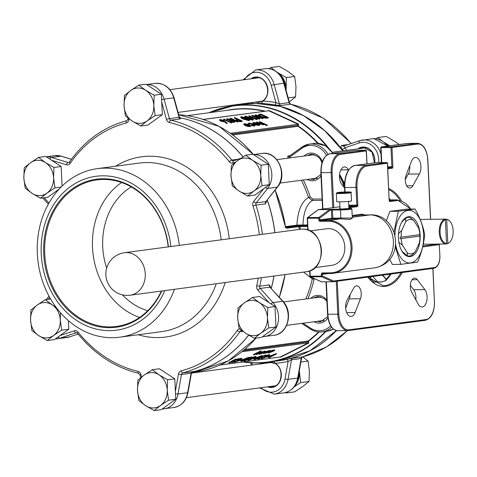 <?xml version="1.0" encoding="UTF-8"?>
<svg xmlns="http://www.w3.org/2000/svg" width="477" height="477" viewBox="0 0 477 477"><rect width="100%" height="100%" fill="white"/><g stroke="black" fill="none" stroke-linecap="round" stroke-linejoin="round"><path stroke-width="0.72" d="M444.2 219.319L444.194 219.158A12.42 6.773 89.4 0 0 443.998 219.158A12.42 6.773 89.4 0 0 443.55 219.187A12.42 6.773 89.4 0 0 442.906 219.331L444.767 219.313L445.405 219.73L446.532 243.538L445.929 243.974A12.42 6.773 -90.6 0 1 439.245 232.454A12.42 6.773 -90.6 0 1 444.767 219.313M443.998 219.158L421.692 219.396A12.42 6.773 89.4 0 0 421.239 219.432A12.42 6.773 89.4 0 0 420.291 219.682M445.929 243.974L444.069 243.991A12.42 6.773 89.4 0 0 444.266 243.991A12.42 6.773 89.4 0 0 444.463 243.985M247.688 196.035L254.02 190.961A17.744 14.841 82.4 0 1 239.15 191.122A17.744 14.841 82.4 0 1 230.987 175.876A17.744 14.841 82.4 0 1 232.567 167.01A17.744 14.841 82.4 0 1 237.701 160.475L231.369 165.549L230.987 175.876L232.335 185.976L239.15 191.122L247.688 196.035L254.855 195.081L269.249 184.7L268.283 164.273L252.929 154.214L245.756 155.174L237.701 160.475A17.744 14.841 82.4 0 1 252.571 160.314L245.756 155.174M275.104 70.817L270.966 67.519L279.283 66.41L287.822 71.323L294.637 76.469L295.984 86.57L295.603 96.903L289.271 101.971M155.15 115.625L153.809 105.524A17.744 14.841 82.4 0 1 147.095 120.931A17.744 14.841 82.4 0 1 132.224 121.086A17.744 14.841 82.4 0 1 126.477 114.671A17.744 14.841 82.4 0 1 124.062 105.846L125.409 115.947L132.224 121.086L140.763 126L147.095 120.931L155.15 115.625L162.323 114.671L161.357 94.237L146.004 84.185L138.831 85.139L130.776 90.439L124.443 95.513L124.062 105.846A17.744 14.841 82.4 0 1 130.776 90.439A17.744 14.841 82.4 0 1 145.652 90.284L138.831 85.139M53.973 167.457L45.434 162.544A17.744 14.841 82.4 0 1 53.591 177.784A17.744 14.841 82.4 0 1 46.877 193.191A17.744 14.841 82.4 0 1 39.555 195.642A17.744 14.841 82.4 0 1 32.007 193.346L40.545 198.259L46.877 193.191L54.938 187.884L53.591 177.784L53.973 167.457L61.145 166.497L45.792 156.444L38.619 157.398L30.564 162.699L24.232 167.773L23.85 178.106L25.192 188.206L32.007 193.346A17.744 14.841 82.4 0 1 23.85 178.106A17.744 14.841 82.4 0 1 30.564 162.699A17.744 14.841 82.4 0 1 45.434 162.544L38.619 157.398M55.976 307.182L52.142 304.833A17.744 14.841 82.4 0 1 60.305 320.079A17.744 14.841 82.4 0 1 58.731 328.945A17.744 14.841 82.4 0 1 53.591 335.48L61.646 330.179L60.305 320.079L60.418 312.697M159.068 374.868A17.744 14.841 82.4 0 1 164.821 381.284A17.744 14.841 82.4 0 1 167.23 390.108L167.606 379.781L159.068 374.868L152.252 369.723L144.197 375.029L137.865 380.097L137.483 390.43L138.831 400.531L145.646 405.677L154.178 410.59L160.516 405.516L168.572 400.209L167.23 390.108A17.744 14.841 82.4 0 1 160.516 405.516A17.744 14.841 82.4 0 1 145.646 405.677A17.744 14.841 82.4 0 1 137.483 390.43A17.744 14.841 82.4 0 1 144.197 375.029A17.744 14.841 82.4 0 1 159.068 374.868M281.311 76.839A17.005 14.221 82.4 0 1 285.288 87.369M298.763 373.849A17.005 14.221 82.4 0 1 297.314 380.807M244.415 302.764A17.744 14.841 82.4 0 1 251.737 300.313A17.744 14.841 82.4 0 1 259.285 302.609L252.47 297.463L244.415 302.764L238.077 307.838L237.701 318.171L239.043 328.271L245.858 333.417L254.396 338.33L260.728 333.256L268.784 327.949L267.442 317.849L267.824 307.522L259.285 302.609A17.744 14.841 82.4 0 1 267.442 317.849A17.744 14.841 82.4 0 1 260.728 333.256A17.744 14.841 82.4 0 1 245.858 333.417A17.744 14.841 82.4 0 1 237.701 318.171A17.744 14.841 82.4 0 1 244.415 302.764M170.873 246.531A77.62 64.92 -97.6 0 0 102.638 175.81A77.62 64.92 -97.6 0 0 41.225 253.925A77.62 64.92 -97.6 0 0 109.937 330.639A77.62 64.92 -97.6 0 0 164.768 290.6M174.439 289.312A85.013 71.103 82.4 0 1 119.84 337.185A85.013 71.103 82.4 0 1 112.602 337.704A85.013 71.103 82.4 0 1 37.641 258.003A85.013 71.103 82.4 0 1 97.374 168.649A85.013 71.103 82.4 0 1 104.606 168.131A85.013 71.103 82.4 0 1 179.322 245.405M161.739 291.006A74.662 62.451 82.4 0 1 109.799 327.687A74.662 62.451 82.4 0 1 43.705 253.901A74.662 62.451 82.4 0 1 102.776 178.762A74.662 62.451 82.4 0 1 168.423 246.859M168.208 246.889A73.923 61.831 -97.6 0 0 103.211 179.447A73.923 61.831 -97.6 0 0 96.92 179.895A73.923 61.831 -97.6 0 0 44.981 257.598A73.923 61.831 -97.6 0 0 110.163 326.9A73.923 61.831 -97.6 0 0 116.46 326.447A73.923 61.831 -97.6 0 0 161.375 291.053M255.189 102.12L258.778 102.382L262.106 101.285M268.718 386.686A12.569 10.512 -97.6 0 0 271.264 387.026A12.569 10.512 -97.6 0 0 272.337 386.954A12.569 10.512 -97.6 0 0 281.096 377.021A12.569 10.512 -97.6 0 0 275.456 363.599L269.189 362.019M268.694 362.085L265.725 363.146M139.582 317.461A73.923 61.831 82.4 0 1 93.194 254.968A73.923 61.831 82.4 0 1 121.587 182.512M147.733 310.706A66.53 55.648 82.4 0 1 122.416 294.852M106.669 268.092A66.53 55.648 82.4 0 1 131.229 186.895M248.654 335.158A129.368 108.201 82.4 0 1 192.314 371.917A129.368 108.201 -97.6 0 0 248.6 335.128M271.276 288.269A129.368 108.201 -97.6 0 0 273.876 276.052M274.83 232.675A129.368 108.201 -97.6 0 0 267.245 200.125M243.026 156.879A129.368 108.201 -97.6 0 0 179.722 117.736M233.545 160.755A2.218 1.854 82.4 0 1 233.426 160.773A2.218 1.854 82.4 0 1 233.235 160.791A2.218 1.854 82.4 0 1 231.816 160.063A129.368 108.201 82.4 0 0 170.897 120.162L180.539 118.88L179.918 117.938M259.333 234.738A127.15 106.347 -97.6 0 0 252.983 205.981L255.922 205.11L265.558 203.822L266.828 200.656M270.9 287.852L269.38 284.888L259.744 286.17A129.368 108.201 82.4 0 0 261.426 277.715M192.523 371.792L182.816 372.853A129.368 108.201 82.4 0 0 239.907 331.688A2.218 1.854 82.4 0 1 241.07 330.949A2.218 1.854 82.4 0 1 241.261 330.931A2.218 1.854 82.4 0 1 241.368 330.937M405.754 221.704L405.659 218.132A19.336 10.542 -90.6 0 1 407.865 217.393A19.336 10.542 -90.6 0 1 410.113 217.536L413.857 220.618A17.238 9.397 89.4 0 0 405.754 221.704L401.741 230.349A17.238 9.397 89.4 0 0 401.145 237.17L400.12 237.236A17.977 9.802 89.4 0 0 400.191 238.709L419.706 236.103A17.977 9.802 89.4 0 0 419.647 234.708M410.232 256.584A19.956 10.882 89.4 0 0 420.142 235.233A19.956 10.882 89.4 0 0 408.354 216.773A19.956 10.882 89.4 0 0 402.051 221.59A19.956 10.882 89.4 0 0 402.379 251.91A19.956 10.882 89.4 0 0 410.232 256.584M401.211 238.649A17.238 9.397 89.4 0 0 402.439 245.226L407.215 252.703A17.238 9.397 89.4 0 0 411.347 253.853A17.238 9.397 89.4 0 0 415.318 251.623L411.889 255.231A19.336 10.542 -90.6 0 1 409.683 255.97A19.336 10.542 -90.6 0 1 407.436 255.827L403.697 252.744A17.238 9.397 89.4 0 1 401.712 250.795M394.956 235.155A26.318 14.352 -90.6 0 1 408.056 210.429A26.318 14.352 -90.6 0 1 423.594 234.767A26.318 14.352 -90.6 0 1 410.53 262.922A26.318 14.352 -90.6 0 1 395.671 244.6M386.328 220.857L389.888 211.353L406.583 209.129L415.044 209.033L398.349 211.263L393.972 231.941M395.361 246.937L400.853 264.347L417.548 262.117C421.573 252.882 423.934 243.664 424.643 234.463C423.099 225.973 419.903 217.494 415.044 209.033M400.853 264.347L392.392 264.437L389.697 259.369M340.101 201.825A7.393 0.411 -2.7 0 0 347.655 201.485A7.393 0.411 -2.7 0 0 351.501 200.942L351.114 192.684A7.393 0.411 177.3 0 1 347.268 193.227A7.393 0.411 177.3 0 1 339.713 193.567A7.393 0.411 177.3 0 1 336.345 193.382L336.738 201.64A7.393 0.411 -2.7 0 0 340.101 201.825M339.707 201.831L340.035 208.872L342.057 208.986L348.896 208.455L348.568 201.413M314.981 267.591L331.748 265.355A18.484 15.455 -97.6 0 0 344.728 245.929A18.484 15.455 -97.6 0 0 328.432 228.608A18.484 15.455 -97.6 0 0 326.858 228.716L310.092 230.951M348.544 170.08L348.407 169.83A9.612 5.241 89.4 0 0 344.597 166.914A9.612 5.241 89.4 0 0 344.245 166.938A9.612 5.241 89.4 0 0 339.636 173.896A9.612 5.241 89.4 0 0 341.687 184.313L344.525 188.033M356.426 285.884A8.133 4.436 89.4 0 0 353.678 288.162L347.143 299.961A9.612 5.241 89.4 0 0 346.022 310.491A9.612 5.241 89.4 0 0 350.947 316.466A9.612 5.241 89.4 0 0 355.132 312.483L360.439 298.757A8.133 4.436 89.4 0 0 360.725 290.272A8.133 4.436 89.4 0 0 356.724 285.86A8.133 4.436 89.4 0 0 356.426 285.884M414.364 278.157A8.133 4.436 89.4 0 0 410.578 283.374A8.133 4.436 89.4 0 0 411.609 291.936L418.132 304.082A9.612 5.241 89.4 0 0 421.942 306.997A9.612 5.241 89.4 0 0 426.855 300.319A9.612 5.241 89.4 0 0 424.852 289.599L417.292 279.677A8.133 4.436 89.4 0 0 414.656 278.139A8.133 4.436 89.4 0 0 414.364 278.157M415.246 157.47A9.612 5.241 89.4 0 0 411.407 161.429L406.1 175.154A8.133 4.436 89.4 0 0 405.814 183.639A8.133 4.436 89.4 0 0 409.815 188.051A8.133 4.436 89.4 0 0 412.861 185.75L419.396 173.95A9.612 5.241 89.4 0 0 420.517 163.42A9.612 5.241 89.4 0 0 415.592 157.446A9.612 5.241 89.4 0 0 415.246 157.47M243.306 350.625L307.933 341.902A0.739 0.352 133.5 0 1 308.536 341.138L308.714 343.064L280.75 357.124L279.576 357.112M275.122 190.108A129.148 108.023 82.4 0 1 285.449 226.992L286.582 228.221A0.739 0.62 -97.6 0 0 285.938 227.571L298.31 225.925L307.504 225.722M382.208 281.955A1.479 0.805 89.4 0 0 381.934 281.871A1.479 0.805 89.4 0 0 381.624 281.99L385.613 280.673A1.479 1.109 47.2 0 0 384.975 280.911L390.442 274.102M254.497 102.209L262.284 101.494L263.054 100.695L262.284 101.494A2.218 1.204 -87.7 0 1 261.122 103.443L251.761 103.545A129.368 108.201 -97.6 0 0 245.422 104.165A129.368 108.201 -97.6 0 0 245.22 104.189M279.176 360.684A129.368 108.201 -97.6 0 0 279.212 360.684A129.368 108.201 -97.6 0 0 336.422 330.597M342.921 150.845A129.368 108.201 -97.6 0 0 256.03 103.426A129.368 108.201 -97.6 0 0 245.023 104.219A129.368 108.201 -97.6 0 0 244.981 104.224M292.86 358.185L286.504 359.437A2.218 1.21 -102 0 1 288.12 361.453L291.513 359.789L288.042 379.346L297.684 378.058L301.154 358.507L291.513 359.789A2.218 1.854 -97.6 0 1 292.86 358.185L302.496 356.897A129.368 108.201 -97.6 0 0 347.244 330.627M348.162 144.549L341.86 145.39C340.59 145.867 340.721 147.184 342.259 149.343A2.218 0.674 143.2 0 0 344.829 147.763L343.756 146.034L359.67 140.715M243.026 79.874L255.583 70A19.956 16.695 82.4 0 1 257.282 69.875A19.956 16.695 82.4 0 1 274.138 84.459L279.45 103.914L275.915 102.621A2.218 1.175 -79.4 0 1 274.508 104.97L280.941 105.495L290.582 104.207A129.368 108.201 -97.6 0 1 351.072 143.577M445.405 219.73A11.991 6.541 89.4 0 0 440.098 232.418A11.991 6.541 89.4 0 0 446.532 243.538M382.029 140.846L377.891 137.555L386.209 136.446L394.747 141.359L399.154 144.513M389.798 145.759L384.2 142.361M377.891 137.555L375.983 138.741M384.283 142.426A17.744 14.841 82.4 0 1 384.706 142.695A17.744 14.841 82.4 0 1 388.338 145.956M261.11 165.227L252.571 160.314A17.744 14.841 82.4 0 1 260.734 175.56L261.11 165.227L268.283 164.273M262.076 185.66L260.734 175.56A17.744 14.841 82.4 0 1 254.02 190.961L262.076 185.66L269.249 184.7M295.603 96.903L288.162 97.892M294.637 76.469L286.319 77.578L277.274 72.331M286.117 90.391L286.319 77.578M270.966 67.519L269.064 68.706M277.358 72.397A17.744 14.841 82.4 0 1 277.781 72.665A17.744 14.841 82.4 0 1 285.944 87.911A17.744 14.841 82.4 0 1 285.95 89.777M140.763 126L147.93 125.046L162.323 114.671M154.184 95.197L145.652 90.284A17.744 14.841 82.4 0 1 153.809 105.524L154.184 95.197L161.357 94.237M54.938 187.884L61.092 187.067M62.07 186.102L61.145 166.497M40.545 198.259L47.718 197.305L59.226 189.005M45.327 299.693L37.272 304.994A17.744 14.841 82.4 0 1 52.142 304.833L45.327 299.693L50.58 298.99M61.646 330.179L68.819 329.225L68.414 320.663M47.259 340.554L53.591 335.48A17.744 14.841 82.4 0 1 38.72 335.641L47.259 340.554L54.426 339.6L68.819 329.225M31.905 330.501L38.72 335.641A17.744 14.841 82.4 0 1 30.558 320.395L31.905 330.501M30.939 310.068L30.558 320.395A17.744 14.841 82.4 0 1 37.272 304.994L30.939 310.068M302.656 356.862L308.059 361.053L309.4 371.154L309.024 381.487L302.692 386.561L294.631 391.861L286.313 392.97L287.548 391.897M285.526 392.559L286.313 392.97M309.024 381.487L300.707 382.596L299.306 370.772M294.124 386.859L300.707 382.596M308.059 361.053L300.862 362.013M299.252 371.094A17.744 14.841 82.4 0 1 299.365 372.495A17.744 14.841 82.4 0 1 294.667 386.131M152.252 369.723L159.425 368.769L174.779 378.821L167.606 379.781M168.572 400.209L175.745 399.255L174.779 378.821M154.178 410.59L161.351 409.63L175.745 399.255M267.824 307.522L274.996 306.562L259.643 296.509L252.47 297.463M268.784 327.949L275.956 326.995L274.996 306.562M254.396 338.33L261.569 337.37L275.956 326.995M269.004 356.355L276.29 353.576L276.547 353.97L269.231 357.649L270.417 356.885L267.996 357.207L276.547 353.97M268.772 357.714L268.617 357.303L269.094 357.058M254.456 358.042L255.571 357.893L255.732 358.305L252.977 358.782M248.261 360.517C247.45 360.445 248.129 359.897 250.3 358.859L255.755 356.742C256.59 356.808 255.922 357.356 253.764 358.394L248.261 360.517L247.641 359.956M252.297 357.428L255.594 356.337L256.244 356.796L255.594 356.337M241.541 360.016L248.827 357.237L249.077 357.637L241.767 361.31L242.954 360.546L240.533 360.868L249.077 357.637M241.308 361.375L241.147 360.964L241.63 360.719M265.439 351.758L269.529 350.446L270.018 350.833M264.628 352.855L267.013 352.205L267.203 352.736L263.537 353.511L264.759 352.247M263.537 353.511L263.68 352.706M259.929 353.487L262.398 352.747M258.868 354.155L262.481 352.175L264.914 351.495L265.385 351.811L263.984 352.664L260.651 353.111L260.09 353.892L262.666 353.254L259.506 354.208L258.868 354.155L258.862 353.499M261.086 352.264L264.753 351.084L265.23 351.4M219.915 365.042L280.333 356.987L308.404 342.868L308.714 343.064M256.352 354.596L259.935 352.771L259.995 352.384L253.997 354.906L253.376 354.56L260.692 350.881L261.313 351.233L258.224 352.783L260.716 352.05L260.555 351.644L261.175 352.098L256.805 354.536L256.191 354.184L259.774 352.366M268.074 352.92L271.83 350.887L274.114 350.267L274.669 350.512L268.718 352.98L267.913 352.515L269.439 351.412M270.417 350.971L273.953 349.856L274.513 350.1M231.709 362.651L232.782 361.238L229.342 362.967L228.727 362.621L235.859 359.038L236.473 359.384L233.754 360.749L238.595 359.098L238.44 358.692L239.09 358.603L239.251 359.014L233.545 360.958L232.317 362.574L231.709 362.651L231.548 362.246L232.025 361.62M236.467 359.366L238.44 358.692M239.204 358.889L241.481 358.215L242.161 358.686L241.481 358.215M233.968 361.989L234.374 361.161L234.988 361.506L234.404 361.948L234.869 362.031L234.726 361.667M234.708 361.62L237.516 360.69L237.457 360.141L238.506 359.718M238.852 359.646L240.563 359.056M239.74 360.004L241.445 359.777L241.606 360.183L238.846 360.642M244.331 361.035C243.526 360.97 244.206 360.415 246.376 359.384L251.832 357.267C252.667 357.327 251.999 357.881 249.841 358.919L244.331 361.035L243.854 360.982L243.741 360.439M248.875 357.738L251.671 356.862L252.321 357.321L251.671 356.862M254.533 359.676C253.728 359.61 254.408 359.056 256.578 358.018L262.034 355.908C262.869 355.967 262.201 356.522 260.043 357.559L254.533 359.676L253.895 359.211L254.336 358.758M255.618 358.018L261.873 355.496L262.523 355.961L261.873 355.496M257.753 359.133L257.592 358.698M258.814 358.406L261.02 357.667L261.891 356.51M262.445 356.134L265.611 355.001L265.761 355.425M262.344 357.935L264.55 357.195L265.498 355.973M266.178 355.556L269.141 354.53L269.29 354.954L269.141 354.53M266.22 356.742L268.909 356.116L269.07 356.522L266.375 357.154L266.22 356.742M267.585 110.825L269.123 110.539L298.381 123.984L298.095 124.258L268.718 110.759L203.214 119.494M227.237 123.161L226.48 123.018L224.816 121.456L220.63 120.747L219.939 119.483L223.761 120.317L227.237 123.161L227.118 123.573L226.36 123.43L224.691 121.868L220.511 121.158L219.819 119.894M248.952 120.657L249.072 120.246L243.389 118.678C241.135 117.718 240.414 117.038 241.231 116.644L246.853 118.218C249.125 119.172 249.865 119.846 249.072 120.246L249.531 120.013L249.411 120.425L248.952 120.657L243.27 119.089C241.016 118.129 240.295 117.449 241.112 117.056M257.234 119.441L256.286 119.566L248.827 116.138L248.946 115.726L256.101 118.743L256.888 118.636L257.234 119.441M258.987 117.05L255.171 115.291L255.75 114.82L263.209 118.248L262.994 118.672L255.91 116.948M263.209 118.248L253.871 116.012L259.744 118.713L259.166 119.184L251.701 115.756L251.928 115.327L261.152 117.575L255.29 114.879M268.438 117.551L268.318 117.962L265.403 118.195L260.311 116.764L258.23 115.148L259.399 114.331L260.979 114.122L268.438 117.551L265.522 117.783L260.43 116.352L258.349 114.736M253.335 124.139L249.566 123.358L249.173 123.978L248.422 123.859L248.905 123.048L253.734 124.05L255.213 125.308L254.396 126.059L251.409 125.701L251.564 125.075L254.42 125.075L253.335 124.139L253.215 124.551L249.447 123.77L249.054 124.39L248.302 124.27L248.189 123.388L248.302 124.27M254.241 125.248L253.215 124.551M256.894 123.573L253.955 123.203M259.732 124.348L259.291 125.01L256.715 124.718L254.42 123.901L257.753 123.46L254.384 122.714L254.038 123.835L253.323 123.746L252.905 123.126L253.657 122.416L258.337 123.454L259.732 124.348L259.762 125.141M259.613 124.759L259.172 125.421L256.596 125.129L254.301 124.312L254.42 123.901M267.466 125.171L263.781 123.746L263.489 124.449L259.327 123.37L257.002 122.029L260.859 123.77L262.899 124.133L262.72 123.299L259.816 121.653L267.466 125.171L266.887 125.642L263.954 124.294M263.662 124.157L263.364 124.861L259.208 123.781L256.423 122.5L256.543 122.088M262.779 124.545L262.6 123.71L259.238 122.124L259.357 121.713M250.491 126.047L249.972 126.649L247.658 126.423L245.208 125.6L243.711 124.348L244.445 123.644L249.185 124.676L250.61 125.636L250.574 126.357M245.154 117.491L244.57 116.764L245.154 116.12L250.777 117.694C253.048 118.648 253.788 119.322 253.001 119.727L247.313 118.153C245.059 117.193 244.337 116.519 245.154 116.12M252.876 120.138L253.454 119.494L252.876 120.138L248.946 119.31M242.286 121.039L240.009 121.277L237.141 120.538L236.264 119.53L237.808 119.256L234.821 117.61L242.286 121.039L242.161 121.45L239.889 121.689L237.021 120.949L236.145 119.942M237.027 119.363L234.243 118.081L234.362 117.67M233.879 120.395L230.057 118.642L230.635 118.171L238.101 121.599L237.88 122.023L230.796 120.299M238.101 121.599L228.757 119.363L234.63 122.058L234.058 122.529L226.593 119.101L226.819 118.678L236.037 120.919L230.176 118.23M232.12 122.792L231.178 122.917L223.713 119.488L223.838 119.077L230.987 122.094L231.774 121.987L232.12 122.792M307.886 298.703A127.001 106.228 82.4 0 0 314.134 279.254A1.33 0.304 13.5 0 0 312.34 278.932L303.616 272.087M307.486 225.412L297.57 225.776A0.739 0.62 82.4 0 1 296.927 225.132C297.743 210.709 301.601 201.503 308.5 197.514L310.259 196.971L312.846 199.088L322.106 198.987M289.05 156.384A1.33 1.115 82.4 0 1 287.852 156.009L287.875 158.108M298.381 123.984L298.393 126.095A0.739 0.298 38.9 0 1 297.726 125.409L231.589 134.132M342.701 185.642L344.358 183.43M322.172 200.364L312.316 200.471C306.562 204.251 303.438 212.414 302.961 224.971L307.468 224.923M309.442 270.96L309.651 271.27M344.472 184.73L343.249 186.364M344.507 183.883A8.133 4.436 89.4 0 0 343.78 182.095L339.582 174.29M345.67 308.237L349.289 298.876A8.133 4.436 89.4 0 0 350.088 294.643M415.801 299.741A9.612 5.241 89.4 0 0 413.696 289.718L410.333 285.306M405.301 179.388L408.246 174.069A9.612 5.241 89.4 0 0 409.719 165.799M262.72 123.299L262.6 123.71M262.899 124.133L263.286 123.937M263.781 123.746L263.364 124.861M267.007 125.23L266.887 125.642M254.265 123.126L254.384 122.714L254.158 123.424L253.442 123.334L253.025 122.714M258.373 123.77L255.547 124.151L258.6 124.706L259.047 124.342L258.373 123.77L258.254 124.181L256.393 124.431M258.6 124.706L258.975 124.592M256.715 124.718L256.596 125.129M259.291 125.01L259.172 125.421M253.442 123.334L253.323 123.746M258.928 124.753L258.254 124.181M255.213 125.308L254.396 126.059M254.515 125.648L251.528 125.29L251.409 125.701M249.447 123.77L249.054 124.39M250.61 125.636L250.091 126.238L247.778 126.011L245.327 125.189L243.83 123.937M249.423 125.928L248.726 124.735L245.118 123.948L245.78 125.129L249.87 125.707M249.68 125.868L248.6 125.147L244.999 124.36L245.118 123.948L244.647 124.187M250.091 126.238L249.972 126.649M245.327 125.189L245.208 125.6M247.778 126.011L247.658 126.423M248.726 124.735L248.6 125.147M259.333 115.237L259.434 114.897L260.889 116.293L265.081 117.42L267.215 117.259L261.289 114.534L259.309 115.046M260.43 116.352L260.311 116.764M265.522 117.783L265.403 118.195M266.422 117.36L261.163 114.945L259.315 115.309M261.289 114.534L261.163 114.945M259.744 118.713L259.166 119.184M259.285 118.773L251.826 115.345M263.113 118.26L262.994 118.672M257.353 119.029L256.405 119.155L256.286 119.566M256.405 119.155L248.946 115.726M252.094 119.787L250.204 118.165L245.786 116.883L245.905 116.471L246.09 117.205L247.772 118.093L252.22 119.375L250.324 117.753L245.583 116.638M252.22 119.375L252.53 119.208M240.647 117.288L241.231 116.644M248.171 120.311L246.281 118.69L241.863 117.408L241.982 116.996L242.167 117.73L243.848 118.618L248.296 119.9L246.4 118.278L241.66 117.163M248.296 119.9L248.606 119.727M243.389 118.678L243.27 119.089M235.972 120.109L236.264 119.53M241.058 120.747L238.572 119.608L236.968 119.948L237.6 120.478L241.058 120.747M237.141 120.538L237.021 120.949M240.009 121.277L239.889 121.689M240.271 120.854L238.452 120.019L237.129 120.204M238.572 119.608L238.452 120.019M237.665 119.715L237.546 120.126M234.63 122.058L234.058 122.529M234.177 122.118L226.712 118.69M238.005 121.611L237.88 122.023M232.239 122.38L231.297 122.506L231.178 122.917M231.297 122.506L223.838 119.077M219.313 120.156L219.939 119.483M223.689 121.194L223.272 120.365L220.684 119.834L221.048 120.663L224.053 121.021M223.57 121.605L223.153 120.776L220.314 120.013M220.63 120.747L220.511 121.158M224.357 121.557L224.238 121.969M224.816 121.456L224.691 121.868M226.48 123.018L226.36 123.43M223.272 120.365L223.153 120.776M253.537 354.971L260.853 351.293L260.692 350.881M259.995 352.384L259.935 352.771L259.798 352.42M260.853 351.293L261.313 351.233M259.643 353.851L260.09 353.892L259.941 353.511M264.753 351.084L265.385 351.811M261.336 352.783L264.169 352.402L264.294 351.811L261.336 352.783M264.795 351.865L264.294 351.811M262.481 352.175L262.326 351.77M262.666 353.254L262.511 352.861M263.03 352.127L264.008 351.996L264.139 351.406M264.169 352.402L264.008 351.996M264.866 352.515L269.69 350.857L269.529 350.446M269.69 350.857L270.173 351.245L269.338 351.155M270.256 350.523L270.173 351.245M269.016 351.185L269.457 351.46L269.016 351.185L265.379 352.425L264.902 353.248L264.747 352.843M264.341 353.195L267.174 352.61M274.579 349.921L274.669 350.512M273.47 350.589L269.922 351.829L269.356 352.658L272.868 351.436L273.47 350.589L273.935 350.637M268.867 352.604L272.707 351.03L273.309 350.178M271.83 350.887L271.669 350.482M274.114 350.267L273.953 349.856M269.469 351.889L269.308 351.477M272.868 351.436L272.707 351.03M228.882 363.027L236.014 359.443L235.859 359.038M238.595 359.098L239.251 359.014M236.014 359.443L236.473 359.384M234.404 361.948L237.677 361.095L238.357 360.576L237.618 360.546L240.819 359.419L240.915 358.996L238.75 359.688L238.154 359.384M240.915 358.996L240.819 359.419L240.67 359.032M238.345 360.183L238.19 359.771M237.618 360.546L237.457 360.141M237.677 361.095L237.516 360.69M238.291 359.747L241.636 358.626L241.279 359.36L238.196 361.006L234.129 362.401L234.374 361.161M234.529 361.566L234.988 361.506M234.129 362.401L233.384 361.936M238.911 360.815L239.645 360.445L239.502 360.081M239.645 360.445L241.606 360.183M242.167 360.379L243.687 360.177L246.782 358.621L242.167 360.379M248.988 357.649L248.827 357.237M243.687 360.177L243.556 359.849M246.836 359.318L245.083 360.666L247.402 359.908L251.117 357.631L246.836 359.318M251.445 357.678L251.117 357.631M246.376 359.384L246.251 359.056M244.922 360.26L249.227 358.573L250.956 357.225M247.402 359.908L247.241 359.497M249.388 358.978L249.227 358.573M250.759 358.793L249.006 360.147L251.325 359.384L255.04 357.112L250.759 358.793M255.368 357.154L255.04 357.112M248.845 359.736L253.15 358.048L254.879 356.701M251.325 359.384L251.164 358.972M253.311 358.454L253.15 358.048M253.037 358.931L253.71 358.424M253.77 358.561L255.732 358.305M257.037 357.959L255.284 359.306L257.598 358.543L261.318 356.271L257.037 357.959M261.64 356.319L261.318 356.271M256.578 358.018L256.417 357.613M255.123 358.901L259.428 357.207L261.157 355.866M257.598 358.543L257.443 358.138M259.589 357.619L259.428 357.207M258.242 359.181L258.248 358.609L259.041 358.37L258.969 358.817L261.181 358.072L262.851 356.414L265.767 355.407L265.922 355.836L263.334 356.337L261.629 358.018L258.242 359.181L258.182 358.442M264.985 355.782L265.069 356.11L264.944 355.788M265.922 355.836L265.611 355.001M262.851 356.414L262.69 356.003M262.046 356.921L261.903 356.546M261.694 357.744L261.539 357.339M261.181 358.072L261.02 357.667M258.933 358.102L258.856 358.519M261.772 358.71L261.778 358.138L262.571 357.899L262.499 358.346L264.711 357.601L266.381 355.943L269.302 354.936L269.451 355.365L266.87 355.866L265.158 357.547L261.772 358.71L261.712 357.971M268.515 355.311L268.599 355.639L268.473 355.317M269.302 354.936L269.451 355.365M266.381 355.943L266.22 355.532M265.576 356.45L265.421 356.045M265.224 357.279L265.069 356.868M264.711 357.601L264.55 357.195M262.428 357.529L262.386 358.048M266.375 357.154L267.108 356.784L266.947 356.379M267.108 356.784L269.07 356.522M269.63 356.718L271.151 356.516L274.245 354.96L269.63 356.718M276.451 353.988L276.29 353.576M271.151 356.516L271.019 356.188M305.823 298.978A125.672 105.113 -97.6 0 0 312.34 278.932L312.745 277.906M285.413 226.67L296.927 225.132L302.961 224.971A0.739 0.405 89.4 0 1 302.609 225.466M312.846 199.088A1.33 0.727 89.4 0 1 312.316 200.471L308.5 197.514A125.672 105.113 -97.6 0 0 301.416 180.246M307.54 226.509L299.997 226.593A0.739 0.405 -90.6 0 1 300.361 225.8M300.343 229.27A130.108 108.822 82.4 0 0 299.997 226.593L286.582 228.221M285.449 226.998L285.938 227.571L285.461 226.992L275.134 190.09M203.029 119.429L268.718 110.759A0.739 0.441 -62.3 0 0 269.123 110.539M280.75 357.124A0.739 0.471 -118.6 0 0 280.333 356.987L219.814 365.084M230.397 133.286L298.095 124.258L297.815 125.302A0.739 0.298 38.9 0 0 298.477 125.988M308.631 341.228A0.739 0.352 133.5 0 0 308.029 341.991L308.404 342.868L241.946 351.728M318.308 143.404A125.886 105.292 82.4 0 0 298.393 126.095A0.739 0.322 -55.6 0 1 298.024 126.316L232.794 135.015M244.701 349.45L308.148 340.989A0.739 0.364 -127 0 1 308.536 341.138A125.886 105.292 82.4 0 0 319.089 331.968M352.306 218.084L350.064 219.444L340.5 218.836L328.45 220.44A26.611 22.258 82.4 0 1 351.919 245.393A26.611 22.258 82.4 0 1 333.22 273.363A26.611 22.258 82.4 0 1 330.955 273.524A0.739 0.405 89.4 0 1 330.931 273.53L322.875 273.613A0.739 0.405 89.4 0 0 322.899 273.613L330.901 273.524M309.961 270.763L310.223 276.213L321.373 276.088L321.295 274.418A1.479 1.234 -97.6 0 1 322.464 272.927L330.519 272.844A25.871 21.638 -97.6 0 0 350.989 246.806A25.871 21.638 -97.6 0 0 328.087 221.233A0.739 0.405 89.4 0 1 328.45 220.44L320.395 220.529L332.445 218.925A0.739 0.62 82.4 0 1 331.789 218.192L331.408 210.083L330.269 210.232L319.662 218.126L319.745 219.796L332.815 218.132A0.739 0.405 -90.6 0 1 332.445 218.925L340.5 218.836A0.739 0.405 -90.6 0 0 340.87 218.043L352.312 218.019L351.889 209.051A7.393 0.411 177.3 0 1 348.037 209.594A7.393 0.411 177.3 0 1 340.489 209.934L332.433 210.023L332.815 218.132L340.87 218.043L340.489 209.934A0.739 0.405 89.4 0 1 340.852 209.147A6.654 0.37 -2.7 0 0 349.754 208.64A6.654 0.37 -2.7 0 0 348.884 208.175L351.239 208.312L351.889 209.051M389.888 211.353L398.349 211.263M415.318 251.623L419.331 242.972A17.238 9.397 89.4 0 0 419.927 236.151M400.191 238.709L419.706 236.103M413.857 220.618L418.627 228.101A17.238 9.397 89.4 0 1 419.855 234.678L401.145 237.17M405.659 218.132L402.23 221.739A17.238 9.397 89.4 0 0 401.407 222.723M398.313 233.963L401.741 230.349M402.439 245.226L398.7 242.143M407.436 255.827L407.215 252.703M187.998 392.565A2.218 0.435 10.1 0 1 187.634 392.732L191.11 373.181L191.414 373.33L187.998 392.565C186.149 401.044 181.439 406.034 173.872 407.537A19.956 16.695 -97.6 0 0 187.634 392.732L177.999 394.02A19.956 16.695 82.4 0 1 164.231 408.825A19.956 16.695 82.4 0 1 162.532 408.944M174.099 97.851L173.729 97.845A19.956 16.695 -97.6 0 0 155.174 83.386C164.428 83.022 170.736 87.84 174.099 97.851L179.322 116.966L179.042 117.3L173.729 97.845L164.088 99.127L169.401 118.588L179.042 117.3A2.218 1.854 82.4 0 0 180.539 118.88M283.028 301.386A2.218 0.769 -41.9 0 0 282.617 301.291L269.94 287.142L283.028 301.386C293.522 312.047 288.03 334.109 274.084 335.277A19.956 16.695 -97.6 0 0 287.524 321.993A19.956 16.695 -97.6 0 0 282.617 301.291L272.975 302.579A19.956 16.695 82.4 0 1 277.888 323.281A19.956 16.695 82.4 0 1 264.449 336.565A19.956 16.695 82.4 0 1 262.749 336.684M277.584 186.972A2.218 0.942 -141.8 0 1 277.232 187.151A19.956 16.695 -97.6 0 0 279.444 164.493A19.956 16.695 -97.6 0 0 262.1 153.415C277.441 150.529 288.293 174.779 277.584 186.972L265.904 201.556L277.232 187.151L267.591 188.433L256.262 202.844L265.904 201.556A2.218 1.854 82.4 0 0 265.558 203.822M265.033 362.52A2.218 1.204 -87.7 0 1 265.123 362.979L266.834 362.323M264.443 363.396L265.123 362.979L265.456 363.259M273.822 361.399A2.218 1.216 -93.6 0 1 274.609 362.878L275.384 363.247A13.01 10.882 82.4 0 1 280.613 379.793A13.01 10.882 82.4 0 1 267.502 386.853M270.197 361.882L274.698 363.164M239.353 104.23A2.218 1.21 -102 0 1 239.055 105.012M252.673 102.454A2.218 1.216 -93.6 0 1 251.761 103.545M381.028 154.375A19.956 16.695 82.4 0 0 364.201 139.91A19.956 16.695 82.4 0 0 362.508 140.029A19.956 16.695 82.4 0 0 359.908 140.632A2.218 1.198 71.5 0 0 359.783 140.661L343.756 146.034M258.778 102.388L263 100.713C271.991 95.09 266.87 76.487 256.65 77.375A12.569 10.512 -97.6 0 1 267.275 86.54A12.569 10.512 -97.6 0 1 263.054 100.695M275.456 363.599L275.384 363.247A131.586 110.062 82.4 0 0 288.12 361.453L285.013 378.953A2.218 0.435 10.1 0 0 288.042 379.346A19.956 16.695 82.4 0 1 274.275 394.151L283.916 392.863A19.956 16.695 -97.6 0 0 297.684 378.058A2.218 0.435 10.1 0 0 298.042 377.897C296.193 386.37 291.489 391.361 283.916 392.863M288.251 158.131A1.33 0.405 143 0 0 289.497 157.261A127.001 106.228 82.4 0 1 289.974 157.905M326.506 155.311A21.584 18.054 -97.6 0 0 310.712 145.407A21.584 18.054 -97.6 0 0 301.804 148.389L289.497 157.261L289.265 156.271L288.829 156.444M444.194 219.158L446.055 219.14A12.42 6.773 -90.6 0 1 448.41 220.016A12.42 6.773 -90.6 0 1 448.678 220.225M448.923 242.823A12.42 6.773 -90.6 0 1 448.66 243.037A12.42 6.773 -90.6 0 1 447.217 243.801L446.15 243.813M447.217 243.801L447.814 243.365L446.693 219.563L446.055 219.14M447.814 243.365A11.991 6.541 89.4 0 0 449.185 242.638A11.991 6.541 89.4 0 0 453.15 231.476A11.991 6.541 89.4 0 0 448.946 220.41A11.991 6.541 89.4 0 0 446.693 219.563M310.491 179.036A12.569 10.512 -97.6 0 0 313.043 179.376A12.569 10.512 -97.6 0 0 314.11 179.298L320.949 174.493M304.111 156.021A13.899 11.627 82.4 0 1 311.076 153.075A13.899 11.627 82.4 0 1 322.345 161.792M321.015 175.834A13.899 11.627 82.4 0 1 312.381 180.795A13.899 11.627 82.4 0 1 307.242 179.465M301.804 148.389A1.33 0.668 -125.8 0 1 301.744 147.214A1.33 0.668 -125.8 0 1 301.911 147.149A22.914 19.169 82.4 0 1 309.424 144.126A22.914 19.169 82.4 0 1 311.374 143.982A22.914 19.169 82.4 0 1 328.039 154.327M332.833 153.355A22.914 19.169 -97.6 0 0 316.352 143.321A22.914 19.169 -97.6 0 0 314.403 143.458L316.4 143.315L325.719 145.938L333.029 153.332M317.205 321.325A12.569 10.512 -97.6 0 0 319.751 321.665A12.569 10.512 -97.6 0 0 320.824 321.587L327.747 316.639M310.825 298.31A13.899 11.627 82.4 0 1 317.783 295.37A13.899 11.627 82.4 0 1 326.876 300.14M327.92 317.831A13.899 11.627 82.4 0 1 319.089 323.09A13.899 11.627 82.4 0 1 313.949 321.76M374.552 162.818A12.569 10.512 -97.6 0 0 363.587 147.411M357.881 148.848A13.01 10.882 82.4 0 1 363.325 146.999A13.01 10.882 82.4 0 1 374.701 162.8M374.481 162.83L372.018 152.097L363.569 147.411A12.569 10.512 -97.6 0 0 362.52 147.488A12.569 10.512 -97.6 0 0 359.098 148.687M256.632 77.375A12.569 10.512 -97.6 0 0 255.594 77.453A12.569 10.512 -97.6 0 0 252.172 78.657M250.956 78.818A13.01 10.882 82.4 0 1 256.399 76.964A13.01 10.882 82.4 0 1 267.382 86.456A13.01 10.882 82.4 0 1 263.018 101.106A131.586 110.062 82.4 0 1 275.915 102.621L271.163 85.21A17.744 14.841 -97.6 0 0 256.179 72.248A17.744 14.841 -97.6 0 0 244.486 79.683M387.354 146.087A19.956 16.695 -97.6 0 0 373.843 138.622A19.956 16.695 -97.6 0 0 372.143 138.747L373.926 138.616L387.664 146.045M341.86 145.39A2.218 1.854 -97.6 0 0 343.279 146.117A2.218 1.854 -97.6 0 0 343.47 146.105L343.47 146.105A2.218 1.854 -97.6 0 0 343.601 146.081M378.75 162.651A17.744 14.841 -97.6 0 0 363.104 142.283A17.744 14.841 -97.6 0 0 359.282 142.927L344.829 147.763A131.586 110.062 82.4 0 1 346.713 150.338M372.143 138.747L359.783 140.661A2.218 1.198 71.5 0 0 359.282 142.927M266.917 68.593A19.956 16.695 -97.6 0 0 265.218 68.712L267.001 68.587C275.456 69.141 281.174 74.007 284.143 83.177L283.773 83.171A19.956 16.695 -97.6 0 0 266.917 68.593M225.21 282.545A90.928 76.052 82.4 0 1 157.953 337.591A90.928 76.052 82.4 0 1 138.169 334.741M115.702 166.205A90.928 76.052 82.4 0 1 149.402 156.223A90.928 76.052 82.4 0 1 229.3 238.744M221.179 239.824A85.013 71.103 -97.6 0 0 146.469 162.55A85.013 71.103 -97.6 0 0 139.23 163.068L97.374 168.649M238.118 159.223L231.816 160.063A2.218 0.71 141.3 0 0 229.288 161.709A4.436 3.709 -97.6 0 0 232.138 163.164A4.436 3.709 -97.6 0 0 233.092 163.003L235.328 162.252M69.863 161.804A2.218 0.894 34.8 0 0 69.499 161.995L68.694 162.544A2.218 1.854 82.4 0 1 68.509 162.562A2.218 1.854 82.4 0 1 68.02 162.49A2.218 1.139 106.9 0 0 66.44 164.792A4.436 3.709 -97.6 0 0 67.406 164.935A4.436 3.709 -97.6 0 0 70.113 163.42A127.15 106.347 -97.6 0 1 126.226 122.959A4.436 3.709 -97.6 0 0 128.915 119.745L129.064 118.886M119.84 337.185L161.703 331.604A85.013 71.103 -97.6 0 0 216.296 283.732M263.692 188.707L253.669 201.455A2.218 0.942 38.2 0 0 256.262 202.844A2.218 1.854 82.4 0 0 255.922 205.11A129.368 108.201 82.4 0 1 262.38 234.332M242.614 331.33L239.907 331.688A2.218 0.894 34.8 0 1 237.242 330.394A127.15 106.347 -97.6 0 1 181.129 370.856A4.436 3.709 -97.6 0 0 178.446 374.069A2.218 0.435 10.1 0 0 181.469 374.463L177.999 394.02A2.218 0.435 10.1 0 1 175.482 393.763M279.134 360.69A129.368 108.201 -97.6 0 0 336.363 330.585L309.859 350.851L279.134 360.69L268.134 362.156A129.368 108.201 82.4 0 1 257.121 362.949A129.368 108.201 82.4 0 1 242.936 362.001M342.844 150.857A129.368 108.201 -97.6 0 0 255.952 103.437A129.368 108.201 -97.6 0 0 244.939 104.23L233.939 105.697A129.368 108.201 82.4 0 1 244.951 104.904A129.368 108.201 82.4 0 1 328.635 148.079M179.692 117.706A129.368 108.201 82.4 0 1 243.085 156.844M267.305 200.054A129.368 108.201 82.4 0 1 274.907 232.663M273.959 276.046A129.368 108.201 82.4 0 1 271.335 288.341M340.006 192.935A6.803 0.382 -2.7 0 0 349.402 192.38A6.803 0.382 -2.7 0 0 347.399 191.951A6.803 0.382 -2.7 0 0 338.002 192.505A6.803 0.382 -2.7 0 0 340.006 192.935M347.93 192.553L341.043 192.768L348.019 192.273M300.605 229.234L302.466 229.103C324.64 227.589 328.462 270.054 306.27 271.735A21.435 17.929 -97.6 0 0 321.331 249.203A21.435 17.929 -97.6 0 0 302.43 229.103A21.435 17.929 -97.6 0 0 300.605 229.234L124.455 252.721A21.435 21.435 0 0 0 105.87 274.979A21.435 21.435 0 0 0 130.12 295.221A21.435 17.929 -97.6 0 0 145.258 273.78A21.435 17.929 -97.6 0 0 126.28 252.589A21.435 17.929 -97.6 0 0 124.455 252.721M243.443 361.93A129.148 108.023 -97.6 0 0 256.829 362.77A129.148 108.023 -97.6 0 0 325.439 331.414M326.035 331.336A129.368 108.201 82.4 0 1 268.134 362.156L257.097 362.949L242.906 362.001M327.085 146.844A129.148 108.023 -97.6 0 0 244.677 105.161A129.148 108.023 -97.6 0 0 209.457 112.685M208.974 112.751A129.368 108.201 82.4 0 1 233.939 105.697L208.944 112.757M191.873 372.328L195.51 371.839A129.368 108.201 -97.6 0 0 256.018 338.11M279.236 297.159A129.368 108.201 -97.6 0 0 284.954 274.579M285.049 274.567A129.148 108.023 82.4 0 1 279.289 297.219M226.253 110.449A125.886 105.292 82.4 0 1 243.061 108.649A125.886 105.292 82.4 0 1 265.111 111.153M264.234 111.272A125.672 105.113 -97.6 0 0 242.787 108.905A125.672 105.113 -97.6 0 0 232.09 109.668L187.288 115.643M266.756 358.823A125.886 105.292 82.4 0 1 264.479 359.127M368.059 277.089L383.174 285.747A48.791 26.605 89.4 0 0 384.945 285.622A48.791 26.605 89.4 0 0 401.038 272.689M402.338 272.516A49.53 27.004 -90.6 0 1 385.601 286.355A49.53 27.004 -90.6 0 1 367.773 277.125M323.233 320.89A12.569 10.512 82.4 0 1 322.184 320.663M319.059 297.213A12.569 10.512 82.4 0 1 320.007 296.718M318.475 296.599A12.569 10.512 -97.6 0 0 317.497 296.676A12.569 10.512 -97.6 0 0 314.075 297.881M316.525 178.601A12.569 10.512 82.4 0 1 315.47 178.368M312.346 154.924A12.569 10.512 82.4 0 1 313.3 154.423M311.767 154.309A12.569 10.512 -97.6 0 0 310.789 154.381A12.569 10.512 -97.6 0 0 307.367 155.585M233.056 135.277A129.148 108.023 82.4 0 1 253.472 154.566L262.1 153.415M299.329 229.407A129.368 108.201 -97.6 0 0 298.96 226.575A0.739 0.62 -97.6 0 0 298.31 225.925M285.341 227.004A129.368 108.201 -97.6 0 0 275.056 190.192M253.329 154.476A129.368 108.201 -97.6 0 0 178.714 114.742L219.015 126.292L253.508 154.56M381.624 281.99L373.044 282.08M390.997 274.031A48.791 26.605 -90.6 0 1 385.613 280.673M389.166 198.229A48.791 26.605 -90.6 0 1 390.323 199.917M399.815 200.131A48.791 26.605 89.4 0 0 388.761 189.637M279.415 360.654A129.368 108.201 -97.6 0 0 279.617 360.63A129.368 108.201 -97.6 0 0 286.504 359.437M343.327 150.792A129.368 108.201 -97.6 0 0 342.259 149.343M274.508 104.97A129.368 108.201 -97.6 0 0 261.122 103.443M229.288 161.709A127.15 106.347 -97.6 0 0 169.418 122.494A4.436 3.709 -97.6 0 1 166.431 119.339L161.733 102.126M66.44 164.792L51.719 160.326M44.236 197.77L48.97 203.053M49.691 297.439L48.225 299.306M59.983 335.593L74.269 330.811A2.218 1.198 71.5 0 0 76.052 332.785L59.905 338.187A19.956 16.695 82.4 0 1 57.306 338.789A19.956 16.695 82.4 0 1 55.606 338.914M141.609 376.973L140.93 374.475A4.436 3.709 -97.6 0 0 137.942 371.321A127.15 106.347 -97.6 0 1 78.067 332.105A4.436 3.709 -97.6 0 0 74.269 330.811M175.369 391.367L178.446 374.069M239.77 328.892A4.436 3.709 -97.6 0 0 237.242 330.394M269.07 302.68L257.854 290.165A2.218 0.769 -41.9 0 1 260.299 288.424L272.975 302.579A2.218 0.769 -41.9 0 0 270.906 303.885M258.26 278.139A127.15 106.347 -97.6 0 1 256.739 285.657A4.436 3.709 -97.6 0 0 257.854 290.165M253.669 201.455A4.436 3.709 -97.6 0 0 252.983 205.981M328.319 273.554L322.315 274.358L322.392 276.028L333.608 281.013L434.35 267.579A11.09 6.046 89.4 0 0 439.854 255.72L439.329 244.659L422.7 246.877M410.649 209.081A36.222 19.748 89.4 0 0 396.441 200.668L390.013 201.527A0.739 0.62 -97.6 0 0 389.441 200.799L395.785 199.941L389.25 200.012M348.747 205.217L356.826 205.134L355.991 187.437A20.696 11.287 -90.6 0 1 366.264 165.298L386.746 162.568A0.739 0.62 82.4 0 1 387.402 163.295L389.137 200.161A1.479 0.805 89.4 0 0 390.013 201.527M387.396 163.253L366.92 166.026A19.956 10.882 89.4 0 0 357.011 187.378L357.845 205.074A1.479 0.805 89.4 0 1 357.112 206.654L348.866 207.757M352.187 215.473L361.113 214.28A15.526 8.467 -90.6 0 1 364.261 214.954M309.996 276.207A0.739 0.602 -66 0 0 310.533 276.875L321.742 281.859L332.898 281.734L321.683 276.755L310.533 276.875A0.739 0.405 -90.6 0 1 310.223 276.213L309.883 276.189L309.752 270.847M307.826 229.98L307.271 218.299M344.829 192.016L344.621 187.556M370.629 279.981L370.48 276.767M243.455 350.5L307.933 341.902A0.739 0.62 -97.6 0 1 308.148 340.989A125.672 105.113 -97.6 0 0 318.588 331.932M287.852 156.009L289.938 155.729M343.488 184.551A125.672 105.113 -97.6 0 0 339.481 175.512M317.676 143.35A125.672 105.113 -97.6 0 0 298.024 126.316A0.739 0.62 -97.6 0 1 297.726 125.409L231.703 134.216M339.797 175.125A125.886 105.292 82.4 0 1 343.81 184.116M329.869 153.755A0.739 0.62 -97.6 0 1 330.006 153.737L339.922 153.63L365.626 150.201L355.711 150.309L330.006 153.737A17.744 9.671 89.4 0 0 321.206 172.716L322.917 209.027M326.351 281.829L327.878 314.271L337.794 314.164L336.243 281.329M303.014 323.215L310.271 327.967A21.584 18.054 -97.6 0 0 330.65 325.797M303.324 179.99A127.001 106.228 82.4 0 1 310.259 196.971M289.265 156.271L301.631 147.351M331.616 327.228A22.914 19.169 82.4 0 1 322.19 331.849L327.168 331.181A22.914 19.169 -97.6 0 0 333.334 329.041M301.72 323.388L310.265 328.987C314.021 331.408 317.998 332.362 322.19 331.849A22.914 19.169 82.4 0 1 310.491 329.029A1.33 0.59 -56.8 0 1 310.265 328.987A1.33 0.59 -56.8 0 1 310.271 327.967M297.57 225.776L285.598 227.368M285.216 227.422L285.938 227.571M322.702 209.051L320.985 172.716M381.54 162.621L380.831 147.673M326.012 281.829L327.544 314.254L327.878 314.271A17.744 9.671 89.4 0 0 337.71 330.728C331.801 329.792 328.414 324.3 327.544 314.254L326.131 281.829M388.713 188.588A49.53 27.004 -90.6 0 1 401.318 200.567M366.891 163.844L366.282 150.935L340.578 154.363A17.005 9.272 89.4 0 0 332.141 172.549L333.793 207.573M337.263 281.191L338.813 314.104A17.005 9.272 89.4 0 0 348.854 329.834L425.961 319.548A17.005 9.272 89.4 0 0 434.398 301.363L432.848 268.45M430.528 219.301L427.726 159.807A17.005 9.272 89.4 0 0 417.691 144.078L391.987 147.506L392.887 166.676L391.867 166.735L390.961 147.566L381.051 147.673L381.755 162.615M387.783 168.84L392.154 168.256A1.479 0.805 89.4 0 0 392.887 166.676M406.994 143.476A0.739 0.62 82.4 0 1 407.054 143.464L381.356 146.886A0.739 0.739 0 0 0 380.712 147.655L380.831 147.626A0.739 0.62 82.4 0 1 381.415 146.886L391.331 146.779L417.035 143.35L407.119 143.458L381.415 146.886A0.739 0.405 -90.6 0 0 381.051 147.673L380.712 147.655L381.415 162.621M332.773 207.71L331.116 172.608L320.985 172.668M434.398 301.315L434.517 301.333C434.535 312.024 431.512 318.338 425.442 320.288A0.739 0.62 -97.6 0 1 425.377 320.294L348.389 330.561M406.72 185.815L412.861 185.75M408.246 174.069L419.396 173.95M413.696 289.718L424.852 289.599M412.056 279.737L417.292 279.677M346.678 312.572L355.132 312.483M349.289 298.876L360.439 298.757M343.78 182.095L344.644 182.089M340.846 169.907L348.407 169.83M387.741 168.029L391.498 167.528L387.723 167.57M387.688 166.783L391.867 166.735A0.739 0.405 89.4 0 1 391.498 167.528A0.739 0.62 -97.6 0 1 392.154 168.256M348.854 329.834A0.739 0.62 -97.6 0 1 348.264 330.573A17.744 9.671 -90.6 0 1 347.626 330.621A17.744 9.671 -90.6 0 1 337.794 314.164L338.813 314.104M332.141 172.549L331.116 172.608A17.744 9.671 -90.6 0 1 339.922 153.63A0.739 0.62 -97.6 0 1 340.578 154.363M417.691 144.078A0.739 0.62 82.4 0 0 417.035 143.35A17.744 9.671 -90.6 0 1 417.679 143.303L407.763 143.41A17.744 9.671 89.4 0 0 407.119 143.458A0.739 0.62 82.4 0 0 407.054 143.464L407.763 143.41M390.961 147.566L391.987 147.506A0.739 0.62 82.4 0 0 391.331 146.779A0.739 0.405 -90.6 0 0 390.961 147.566M432.967 268.432L434.398 301.363M367.01 163.826L366.402 150.905A0.739 0.739 0 0 0 365.65 150.201A0.739 0.405 -90.6 0 0 365.626 150.201A0.739 0.62 -97.6 0 1 366.282 150.935L366.276 150.887M337.71 330.728L348.329 330.573L425.442 320.288A0.739 0.62 -97.6 0 0 425.961 319.548M355.741 150.309A0.739 0.405 -90.6 0 1 355.764 150.309A0.739 0.739 0 0 0 355.651 150.315A0.739 0.62 -97.6 0 1 355.711 150.309A0.739 0.405 -90.6 0 1 355.741 150.309L365.65 150.201A0.739 0.405 -90.6 0 1 365.716 150.213M322.583 209.069L320.866 172.698C320.848 162.007 323.877 155.693 329.947 153.743L355.651 150.315A0.739 0.62 -97.6 0 0 355.586 150.327M261.324 122.619L261.205 123.03M259.327 123.37L259.208 123.781M267.412 117.688L267.293 118.099M260.698 114.611L260.579 115.023M250.324 117.753L250.204 118.165M246.4 118.278L246.281 118.69M241.284 121.17L241.165 121.587M258.802 353.362L258.641 352.95M261.915 357.297L261.754 356.891M265.445 356.826L265.284 356.42M384.975 280.911L381.934 281.871L372.895 281.967M332.964 281.758L321.868 281.877A0.739 0.405 89.4 0 1 321.838 281.877A0.739 0.405 89.4 0 1 321.742 281.859A0.739 0.602 114 0 1 321.361 281.686M434.35 267.579A0.739 0.62 82.4 0 1 433.766 268.324L333.143 281.74M422.89 246.031L437.647 244.063M396.441 200.668A0.739 0.62 -97.6 0 0 395.785 199.941A36.962 20.153 -90.6 0 1 397.126 199.845L389.25 199.929M386.841 162.574A0.739 0.405 89.4 0 0 386.775 162.562A0.739 0.405 89.4 0 0 386.746 162.568L375.59 162.687L355.109 165.418A20.696 11.287 89.4 0 0 344.835 187.556L345.05 192.004M366.92 166.026A0.739 0.62 82.4 0 0 366.264 165.298L355.109 165.418A0.739 0.62 82.4 0 0 355.049 165.418L375.53 162.687A0.739 0.62 82.4 0 1 375.59 162.687A0.739 0.405 89.4 0 1 375.62 162.681A0.739 0.739 0 0 0 375.53 162.687A0.739 0.62 82.4 0 0 375.471 162.705M357.011 187.378L344.501 187.539C344.489 175.053 348.007 167.677 355.049 165.418M332.797 209.23L330.758 209.349A0.739 0.62 82.4 0 1 331.408 210.083L332.433 210.023A0.739 0.405 89.4 0 1 332.797 209.23L340.852 209.147M340 208.121L339.588 208.175L340.012 208.264M348.824 206.94L356.456 205.927L348.782 206.004M318.201 209.695A0.739 0.62 82.4 0 1 318.397 209.63L339.94 206.756L318.457 209.624L330.758 209.349M318.338 209.677L307.737 217.566L318.886 217.446L329.494 209.558L318.338 209.677A0.739 0.405 -90.6 0 1 318.457 209.624A0.739 0.62 82.4 0 0 318.397 209.63A0.739 0.739 0 0 0 318.052 209.767A0.739 0.578 53.3 0 1 318.338 209.677M320.031 221.322A0.739 0.405 89.4 0 1 320.395 220.529A0.739 0.62 82.4 0 1 319.745 219.796L318.719 219.861A1.479 1.234 -97.6 0 0 320.031 221.322L328.087 221.233M318.719 219.861L318.642 218.186L307.492 218.305L308.047 230.057M370.355 214.888A14.787 8.061 89.4 0 0 369.818 214.924L361.763 215.014A14.787 8.061 89.4 0 1 362.299 214.972L370.355 214.888C398.307 213.463 407.465 261.736 374.588 267.847A26.611 22.258 -97.6 0 0 393.286 239.877A26.611 22.258 -97.6 0 0 369.818 214.924L352.276 217.268M361.113 214.28A0.739 0.62 -97.6 0 0 361.763 215.014L352.229 216.284M348.144 192.231L341.955 192.744M341.043 192.768L339.505 192.923M339.29 192.619L341.425 192.338L341.687 192.63L340.787 192.75M345.867 192.124L341.425 192.338M341.693 192.756L341.949 192.297M346.606 192.464L346.111 192.434L346.362 192.118M339.326 192.66L341.073 192.768M321.683 276.755A0.739 0.405 -90.6 0 1 321.373 276.088L322.392 276.028A0.739 0.602 114 0 1 321.683 276.755M309.633 270.894L309.883 276.189A0.739 0.739 0 0 0 310.324 276.833L321.534 281.812A0.739 0.739 0 0 0 321.838 281.877L332.994 281.758A0.739 0.739 0 0 0 333.083 281.752A0.739 0.62 82.4 0 0 333.608 281.013A0.739 0.602 114 0 1 332.898 281.734A0.739 0.405 89.4 0 0 332.994 281.758A0.739 0.405 89.4 0 0 333.024 281.758A0.739 0.62 82.4 0 0 333.083 281.752L433.826 268.318C437.958 266.995 440.003 262.785 439.973 255.69L439.848 255.672M330.269 210.232A0.739 0.62 -97.6 0 0 329.613 209.504A0.739 0.405 -90.6 0 0 329.494 209.558A0.739 0.578 53.3 0 1 330.269 210.232M318.886 217.446A0.739 0.578 53.3 0 1 319.662 218.126L318.642 218.186A0.739 0.405 -90.6 0 1 318.886 217.446M307.492 218.305A0.739 0.405 -90.6 0 1 307.737 217.566A0.739 0.578 53.3 0 0 307.45 217.655A0.739 0.739 0 0 0 307.152 218.287L307.492 218.305M317.885 210.017A0.739 0.578 53.3 0 1 318.052 209.767L307.45 217.655A0.739 0.578 53.3 0 0 307.271 218.257L307.701 229.938M439.854 255.72L439.329 244.612M439.031 244.051A0.739 0.62 -97.6 0 1 439.329 244.659L439.448 244.629A0.739 0.739 0 0 0 439.12 244.051M357.845 205.074L356.826 205.134A0.739 0.405 -90.6 0 1 356.456 205.927A0.739 0.62 82.4 0 1 357.112 206.654M344.621 187.515L344.71 192.016M375.643 162.687A0.739 0.405 89.4 0 0 375.62 162.681L386.775 162.562A0.739 0.739 0 0 1 387.521 163.265L389.137 200.113M389.137 200.161L389.333 200.799M321.295 274.418L322.315 274.358A0.739 0.62 82.4 0 1 322.863 273.613A0.739 0.405 89.4 0 1 322.464 272.927M330.519 272.844A0.739 0.405 89.4 0 0 330.931 273.53L374.588 267.847M269.38 284.888A2.218 1.854 82.4 0 0 269.94 287.142L260.299 288.424A2.218 1.854 82.4 0 1 259.744 286.17A2.218 0.495 13 0 1 256.739 285.657M192.452 371.571A2.218 1.854 82.4 0 0 191.11 373.181L181.469 374.463A2.218 1.854 82.4 0 1 182.816 372.853A2.218 1.21 75.4 0 1 181.129 370.856M69.779 336.822A2.218 1.198 71.5 0 1 69.666 336.875L78.121 334.043L69.547 336.905A2.218 1.198 71.5 0 0 69.666 336.875L66.947 337.507A19.956 16.695 -97.6 0 0 69.547 336.905L59.905 338.187A2.218 1.198 71.5 0 1 58.325 336.792M76.57 332.713L76.052 332.785A2.218 1.854 82.4 0 1 76.344 332.719A2.218 1.854 82.4 0 1 76.529 332.702M46.382 156.832A19.956 16.695 82.4 0 1 51.385 157.44L68.02 162.49L69.177 162.335M71.419 159.312L61.02 156.152L51.385 157.44A2.218 1.139 106.9 0 0 49.942 159.163M61.515 156.301A2.218 1.139 106.9 0 0 61.283 156.176A2.218 1.139 106.9 0 0 61.02 156.152A19.956 16.695 -97.6 0 0 54.962 155.645L46.329 156.796M146.594 84.572A19.956 16.695 82.4 0 1 164.088 99.127L161.62 99.723M253.52 154.602A19.956 16.695 82.4 0 1 270.054 166.354A19.956 16.695 82.4 0 1 267.591 188.433A2.218 0.942 -141.8 0 1 265.421 187.461M240.819 158.316L233.593 160.737A2.218 1.198 71.5 0 1 233.712 160.707L240.784 158.346M78.067 332.105A2.218 0.71 141.3 0 0 77.542 333.334C94.553 354.226 114.921 367.552 138.64 373.318L139.994 374.898L140.745 377.659M137.942 371.321A2.218 1.157 103.1 0 0 138.64 373.318M140.93 374.475L139.994 374.898M126.954 120.639A2.218 1.21 75.4 0 0 126.876 120.651C103.676 126.936 84.554 140.715 69.499 161.995A2.218 0.894 34.8 0 0 70.113 163.42M128.116 118.165L127.937 119.196L126.876 120.651A2.218 1.21 75.4 0 0 126.226 122.959M127.937 119.196A2.218 0.435 10.1 0 0 128.915 119.745M240.867 329.792A2.218 1.139 106.9 0 0 241.481 330.984A2.218 1.139 106.9 0 0 241.744 331.002M169.418 122.494A2.218 1.157 103.1 0 1 170.897 120.162A2.218 1.854 82.4 0 1 169.401 118.588L166.431 119.339M233.426 160.773L233.593 160.737A2.218 1.198 71.5 0 0 233.092 163.003M373.694 281.961L370.814 278.747M386.334 279.558L382.405 275.175M372.77 276.457L377.659 281.919M264.377 363.402A13.01 10.882 82.4 0 1 264.425 363.367A131.586 110.062 82.4 0 1 258.743 362.919M251.808 362.854L252.393 365M261.032 387.712A17.744 14.841 -97.6 0 0 285.013 378.953M271.163 85.21L283.773 83.171L289.086 102.627A2.218 1.854 -97.6 0 0 290.582 104.207A2.218 1.157 103.1 0 1 290.809 104.219L323.513 118.296L351.328 143.488M280.941 105.495A2.218 1.854 -97.6 0 1 279.45 103.914L289.086 102.627L290.809 104.219M301.518 358.34L302.579 356.885A2.218 1.21 75.4 0 1 302.496 356.897A2.218 1.854 -97.6 0 0 301.154 358.507A2.218 0.435 10.1 0 0 301.518 358.34L298.042 377.897M444.266 243.991L423.278 244.218M322.029 162.752L320.061 158.859L317.652 156.367L311.809 154.309L310.789 154.381M314.403 143.458L309.424 144.126L301.744 147.214L289.11 156.325M326.936 301.386L324.366 298.656L318.523 296.605L317.497 296.676M362.52 147.488L363.569 147.411M255.594 77.453L256.65 77.375M255.583 70L265.218 68.712M274.084 335.277L262.511 336.69M173.872 407.537L162.293 408.95M66.947 337.507L55.368 338.92M244.939 104.23L255.958 103.437L280.178 106.395L303.497 115.643L324.742 130.71L342.862 150.851M351.114 192.684C351.96 192.118 350.726 191.873 347.417 191.951C340.071 192.01 336.38 192.487 336.345 193.382M306.27 271.735L130.12 295.221M195.51 371.839L228.322 360.88L256.089 338.104M279.307 297.243L285.067 274.561M279.617 360.63L279.212 360.684M324.163 320.395L286.635 325.403M275.73 385.756L186.424 397.663M262.284 101.172L178.07 112.399M340.018 175.095L339.499 175.166M317.455 178.106L279.927 183.108M366.109 147.751L332.332 152.258M314.325 154.655L276.803 159.658M259.184 77.721L169.878 89.628M272.498 362.317L191.462 373.121M321.039 296.95L283.511 301.953M245.422 104.165L245.023 104.219M430.653 219.301L427.845 159.777C426.969 149.73 423.582 144.239 417.679 143.303M263.864 124.604L263.984 124.193M265.379 351.144L265.534 351.549M239.102 359.813L239.263 360.218M266.041 355.049L266.202 355.46M261.128 358.251L261.283 358.662M269.577 354.578L269.732 354.989M342.683 185.619L344.352 183.395M389.202 199.004L389.804 199.923M370.885 280.226L370.718 276.732M340.053 208.264L339.594 208.264M410.906 209.081L397.126 199.845M155.174 83.386L146.54 84.536M48.976 296.134L46.281 299.562M76.344 332.719L77.542 333.334M54.962 155.645L61.283 156.176L71.455 159.258M42.781 197.967L48.344 204.174M191.414 373.33L192.619 371.75L191.706 372M241.07 330.949L243.031 331.455M179.322 116.966L180.121 118.075L178.714 117.706M250.741 362.8L251.379 365.138M259.577 387.908L274.275 394.151M237.993 104.409L237.576 105.208M302.579 356.885L326.453 346.97L347.423 330.621M284.143 83.177L289.456 102.638M382.697 275.134L386.501 279.379M268.879 362.055L275.378 363.587C284.411 368.769 282.02 386.4 272.337 386.954M333.357 329.058L327.168 331.181M323.263 320.878L322.261 320.651M319.137 297.201L320.037 296.724M316.549 178.589L315.553 178.356M312.429 154.912L313.329 154.429M448.946 220.41L448.41 220.016M449.185 242.638L448.66 243.037"/></g></svg>
